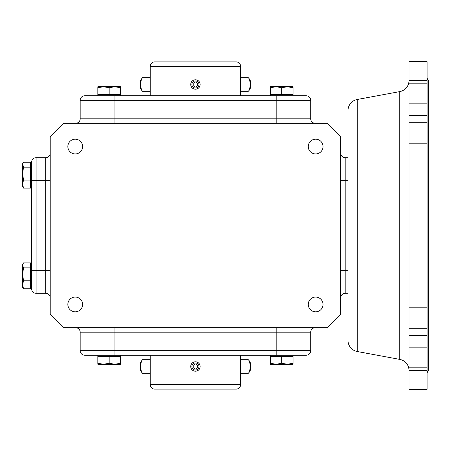 <?xml version="1.0" encoding="UTF-8"?>
<svg xmlns="http://www.w3.org/2000/svg" width="451" height="451" viewBox="0 0 451 451"><rect width="100%" height="100%" fill="white"/><g stroke="black" fill="none" stroke-linecap="round" stroke-linejoin="round"><path stroke-width="0.68" d="M357.237 99.485L357.237 351.515A11.298 11.298 0 0 1 347.992 340.404L347.992 110.596A11.298 11.298 0 0 1 357.237 99.485L399.772 91.609A11.298 11.298 0 0 0 409.012 80.498L409.012 370.502A11.298 11.298 0 0 0 399.772 359.391L399.772 91.609M409.012 160.223L409.012 290.777M150.239 384.585L240.642 384.585A4.521 4.521 0 0 1 236.121 389.1L154.761 389.1A4.521 4.521 0 0 1 150.239 384.585L150.239 355.225M150.239 66.415A4.521 4.521 0 0 1 154.761 61.9L236.121 61.9A4.521 4.521 0 0 1 240.642 66.415L150.239 66.415L150.239 95.775M315.655 139.19A7.374 7.374 0 0 0 308.275 146.569A7.374 7.374 0 0 0 315.655 153.943A7.374 7.374 0 0 0 323.029 146.569A7.374 7.374 0 0 0 315.655 139.19M75.232 297.057A7.374 7.374 0 0 0 67.853 304.431A7.374 7.374 0 0 0 75.232 311.81A7.374 7.374 0 0 0 82.606 304.431A7.374 7.374 0 0 0 75.232 297.057M75.232 139.19A7.374 7.374 0 0 0 67.853 146.569A7.374 7.374 0 0 0 75.232 153.943A7.374 7.374 0 0 0 82.606 146.569A7.374 7.374 0 0 0 75.232 139.19M315.655 297.057A7.374 7.374 0 0 0 308.275 304.431A7.374 7.374 0 0 0 315.655 311.81A7.374 7.374 0 0 0 323.029 304.431A7.374 7.374 0 0 0 315.655 297.057M97.844 355.225L97.844 356.358L97.844 355.225L114.08 355.225L84.698 355.225A4.521 4.521 0 0 1 80.182 350.703L114.08 350.703L114.08 327.68M120.445 355.225L120.445 356.358L97.844 356.358L97.844 364.267L103.493 364.267L97.844 363.258M270.437 355.225L270.437 356.358L293.037 356.358L293.037 355.225M120.445 95.775L120.445 94.642L97.844 94.642L97.844 95.775L97.844 87.742L103.493 86.733L109.148 87.742L109.148 94.642M293.037 95.775L293.037 94.642L270.437 94.642L270.437 95.775M31.593 163.86L30.459 163.86M31.593 186.46L30.459 186.46M50.208 270.701L36.108 270.701L36.108 180.299L45.686 180.299L45.686 157.698A4.521 4.521 0 0 0 50.208 153.177A4.521 4.521 0 0 1 45.686 157.698L36.108 157.698A4.521 4.521 0 0 0 31.593 162.219L31.593 288.781A4.521 4.521 0 0 0 36.108 293.302L45.686 293.302L45.686 180.299L50.208 180.299M31.593 264.54L30.459 264.54M31.593 287.14L30.459 287.14M240.642 384.585L240.642 355.225M240.642 95.775L240.642 66.415M23.559 280.77L22.55 274.309L23.559 267.843L22.55 265.38L23.074 263.632L22.55 264.54L23.559 262.91L30.459 262.91L30.459 288.77L23.559 288.77L22.55 284.767L23.559 280.77L30.459 280.77M22.55 163.86L23.074 162.952L22.55 164.7L22.55 173.629L23.559 167.163L22.55 163.86L23.559 162.23L30.459 162.23L30.459 188.09L23.559 188.09L22.55 184.093L23.559 180.096L22.55 173.629L22.55 186.46L23.559 188.09L22.55 186.46M409.012 80.436L427.091 80.436L427.091 61.646L409.012 61.646L409.012 83.164L427.091 83.164L427.091 80.436M327.116 327.68L63.766 327.68L50.208 314.122L50.208 136.879L63.766 123.32L327.116 123.32L340.674 136.879L340.674 314.122L327.116 327.68M80.182 350.703L80.182 332.201A4.521 4.521 0 0 0 75.661 327.68A4.521 4.521 0 0 1 80.182 332.201L276.801 332.201L276.801 350.703L310.705 350.703L310.705 332.201A4.521 4.521 0 0 1 315.221 327.68A4.521 4.521 0 0 0 310.705 332.201L276.801 332.201L276.801 327.68M50.208 297.823A4.521 4.521 0 0 0 45.686 293.302M315.221 123.32A4.521 4.521 0 0 1 310.705 118.799L310.705 100.297L276.801 100.297L276.801 118.799L310.705 118.799A4.521 4.521 0 0 0 315.221 123.32M75.661 123.32A4.521 4.521 0 0 0 80.182 118.799L276.801 118.799L276.801 123.32M340.674 270.701L345.195 270.701L345.195 293.302A4.521 4.521 0 0 0 340.674 297.823A4.521 4.521 0 0 1 345.195 293.302L347.992 293.302M340.674 153.177A4.521 4.521 0 0 0 345.195 157.698L345.195 270.701L347.992 270.701M306.184 95.775A4.521 4.521 0 0 1 310.705 100.297A4.521 4.521 0 0 0 306.184 95.775L84.698 95.775A4.521 4.521 0 0 0 80.182 100.297L80.182 118.799M347.992 157.698L345.195 157.698M310.705 350.703A4.521 4.521 0 0 1 306.184 355.225L114.08 355.225L114.08 350.703L276.801 350.703L276.801 355.225M120.445 363.258L114.796 364.267L120.445 364.267L120.445 356.358M109.148 363.258L103.493 364.267L114.796 364.267L109.148 363.258L109.148 356.358M270.437 363.258L270.437 364.267L276.085 364.267L270.437 363.258L270.437 356.358M293.037 363.258L287.388 364.267L293.037 364.267L293.037 356.358M281.74 363.258L276.085 364.267L287.388 364.267L281.74 363.258L281.74 356.358M120.445 87.742L120.445 86.733L114.796 86.733L120.445 87.742L120.445 94.642M109.148 87.742L114.796 86.733L97.844 86.733L97.844 87.742M293.037 87.742L293.037 86.733L287.388 86.733L293.037 87.742L293.037 94.642M270.437 87.742L276.085 86.733L270.437 86.733L270.437 94.642M281.74 87.742L287.388 86.733L276.085 86.733L281.74 87.742L281.74 94.642M23.074 288.042L22.55 287.14L23.074 288.048M23.559 167.163L30.459 167.163M30.459 180.096L23.559 180.096M23.074 162.958L23.559 162.23M23.559 267.843L30.459 267.843M22.55 264.54L22.55 265.38L23.074 263.632M427.091 367.836L409.012 367.836L409.012 389.354L427.091 389.354L427.091 328.711L409.012 328.711M22.55 265.38L22.55 287.14M409.012 307.808L427.091 307.808L427.091 328.711M427.091 307.808L427.091 143.192L409.012 143.192M409.012 122.289L427.091 122.289L427.091 143.192M427.091 122.289L427.091 83.164M249.358 360.935A6.026 2.306 90 0 1 249.431 361.014A6.026 2.306 90 0 1 250.784 366.505A6.026 2.306 90 0 1 249.431 371.99L248.552 373.033A7.177 2.745 -90 0 0 250.164 366.505A7.177 2.745 -90 0 0 248.552 359.971A7.177 2.745 -90 0 0 248.467 359.875A7.177 2.745 -90 0 0 247.419 359.329L240.642 359.329M240.642 373.676L247.419 373.676A7.177 2.745 -90 0 0 248.552 373.033M150.239 373.676L143.469 373.676A7.177 2.745 -90 0 1 142.33 373.033A7.177 2.745 -90 0 1 140.723 366.505A7.177 2.745 -90 0 1 142.33 359.971A7.177 2.745 -90 0 1 142.415 359.875A7.177 2.745 -90 0 1 143.469 359.329L150.239 359.329M141.524 360.935A6.026 2.306 90 0 0 141.451 361.014A6.026 2.306 90 0 0 140.098 366.505A6.026 2.306 90 0 0 141.451 371.99L142.33 373.033M198.998 366.505A3.557 3.557 0 0 0 195.441 362.942A3.557 3.557 0 0 0 191.884 366.505A3.557 3.557 0 0 0 195.441 370.062A3.557 3.557 0 0 0 198.998 366.505M190.734 366.505A4.707 4.707 0 0 1 195.441 361.798A4.707 4.707 0 0 1 200.148 366.505A4.707 4.707 0 0 1 195.441 371.212A4.707 4.707 0 0 1 190.734 366.505M197.685 365.209L195.441 363.912L193.197 365.209L193.197 367.796L195.441 369.093L197.685 367.796L197.685 365.209M191.884 84.495A3.557 3.557 0 0 1 195.441 80.938A3.557 3.557 0 0 1 198.998 84.495A3.557 3.557 0 0 1 195.441 88.058A3.557 3.557 0 0 1 191.884 84.495M200.148 84.495A4.707 4.707 0 0 0 195.441 79.788A4.707 4.707 0 0 0 190.734 84.495A4.707 4.707 0 0 0 195.441 89.202A4.707 4.707 0 0 0 200.148 84.495M197.685 85.791L195.441 87.088L193.197 85.791L193.197 83.204L195.441 81.907L197.685 83.204L197.685 85.791M240.642 77.324L247.419 77.324A7.177 2.745 90 0 1 248.552 77.967A7.177 2.745 90 0 1 250.164 84.495A7.177 2.745 90 0 1 248.552 91.029A7.177 2.745 90 0 1 248.467 91.125A7.177 2.745 90 0 1 247.419 91.671L240.642 91.671M249.358 90.065A6.026 2.306 -90 0 0 249.431 89.986A6.026 2.306 -90 0 0 250.784 84.495A6.026 2.306 -90 0 0 249.431 79.01L248.552 77.967M141.524 90.065A6.026 2.306 -90 0 1 141.451 89.986A6.026 2.306 -90 0 1 140.098 84.495A6.026 2.306 -90 0 1 141.451 79.01L142.33 77.967A7.177 2.745 90 0 0 140.723 84.495A7.177 2.745 90 0 0 142.33 91.029A7.177 2.745 90 0 0 142.415 91.125A7.177 2.745 90 0 0 143.469 91.671L150.239 91.671M150.239 77.324L143.469 77.324A7.177 2.745 90 0 0 142.33 77.967M114.08 123.32L114.08 100.297L80.182 100.297M340.674 180.299L347.992 180.299M31.593 270.701L36.108 270.701L36.108 293.302M31.593 162.219A4.521 4.521 0 0 1 36.108 157.698L36.108 180.299L31.593 180.299M276.801 95.775L276.801 100.297L114.08 100.297L114.08 95.775M427.091 347.856L409.012 347.856M427.091 335.713L409.012 335.713M427.091 115.287L409.012 115.287M427.091 103.144L409.012 103.144M427.091 78.147L428.45 80.859L428.45 370.141L427.091 372.853M357.237 351.515L399.772 359.391M409.012 370.564L427.091 370.564M249.431 361.014L248.552 359.971M141.451 361.014L142.33 359.971M249.431 89.986L248.552 91.029M141.451 89.986L142.33 91.029"/></g></svg>
